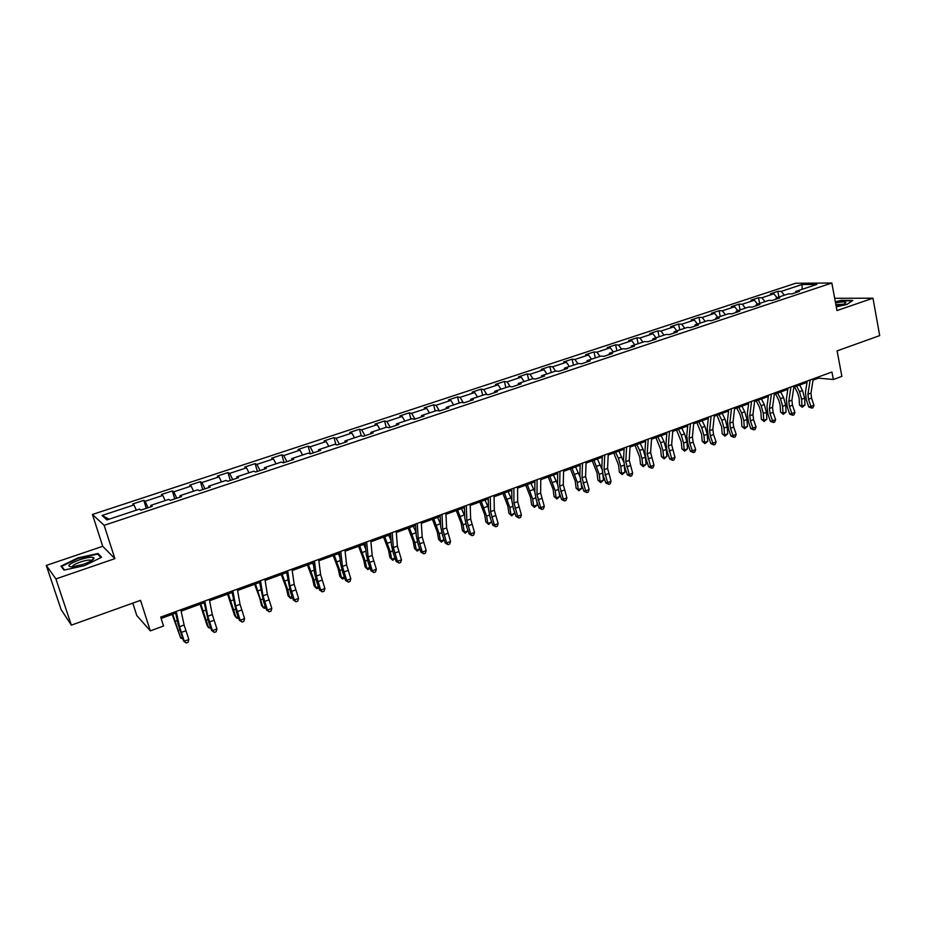 <?xml version="1.0" encoding="UTF-8"?>
<svg xmlns="http://www.w3.org/2000/svg" width="926" height="926" viewBox="0 0 926 926"><rect width="100%" height="100%" fill="white"/><g stroke="black" fill="none" stroke-linecap="round" stroke-linejoin="round"><path stroke-width="1.39" d="M132.788 603.127L136.759 615.489L150.325 630.872L163.532 626.011L160.707 617.098L831.953 372.009L833.365 379.498L841.873 376.373L837.092 350.873L879.7 335.617L872.975 298.195L834.685 298.299M46.3 565.439L61.116 609.621L71.36 625.131L55.907 578.912L114.893 558.644L104.152 525.331L92.426 514.462L102.74 546.305L46.3 565.439L55.907 578.912M104.152 525.331L831.837 283.02L795.665 283.252L92.426 514.462M802.043 284.514L781.243 291.366L777.805 291.366L770.409 293.797L773.835 293.82L761.89 297.755L758.498 297.732L750.998 300.198L754.377 300.232L742.27 304.237L738.925 304.179L731.32 306.68L734.642 306.749L722.373 310.8L719.085 310.719L711.376 313.254L714.64 313.347L702.197 317.456L698.956 317.352L691.143 319.921L694.361 320.037L681.733 324.204L678.55 324.077L670.632 326.681L673.792 326.832L660.979 331.057L657.865 330.895L649.82 333.545L652.923 333.719L639.935 338.002L636.868 337.816L628.719 340.502L631.763 340.699L618.58 345.051L615.582 344.831L607.306 347.551L610.292 347.782L596.923 352.193L593.983 351.949L585.591 354.716L588.508 354.971L574.942 359.45L572.071 359.172L563.552 361.973L566.399 362.263L552.637 366.8L549.836 366.499L541.201 369.347L543.979 369.671L530.008 374.278L527.276 373.93L518.502 376.824L521.211 377.171L507.031 381.859L504.369 381.477L495.468 384.417L498.107 384.799L483.719 389.545L481.126 389.14L472.098 392.115L474.656 392.543L460.048 397.358L457.537 396.918L448.369 399.939L450.846 400.391L436.007 405.287L433.576 404.812L424.27 407.88L426.666 408.378L411.607 413.343L409.257 412.822L399.8 415.948L402.115 416.469L386.825 421.527L384.556 420.971L374.961 424.131L377.183 424.698L361.649 429.826L359.473 429.236L349.727 432.442L351.857 433.055L336.08 438.264L333.997 437.628L324.1 440.892L326.137 441.552L310.106 446.841L308.115 446.158L298.056 449.48L300.001 450.175L283.715 455.546L281.828 454.828L271.596 458.196L273.448 458.937L256.896 464.401L255.113 463.625L244.719 467.051L246.466 467.838L229.636 473.394L227.958 472.573L217.402 476.057L219.034 476.89L201.937 482.527L200.363 481.67L189.633 485.212L191.15 486.092L173.764 491.822L172.317 490.919L161.402 494.507L162.814 495.445L145.139 501.267L143.796 500.318L132.707 503.975L133.992 504.948L102.034 515.493L106.965 519.903L139.502 509.115L140.856 510.145L152.234 506.36L150.834 505.353L168.821 499.392L170.303 500.364L181.496 496.649L179.968 495.699L197.655 489.831L199.252 490.745L210.248 487.088L208.616 486.196L226.002 480.42L227.715 481.288L238.538 477.7L236.778 476.844L253.886 471.172L255.703 471.994L266.352 468.463L264.489 467.653L281.307 462.074L283.24 462.85L293.716 459.377L291.736 458.613L308.289 453.127L310.326 453.856L320.627 450.43L318.544 449.723L334.83 444.318L336.971 445.001L347.1 441.644L344.935 440.973L360.955 435.66L363.189 436.296L373.155 432.986L370.886 432.361L386.663 427.129L388.989 427.731L398.805 424.467L396.444 423.888L411.966 418.737L414.373 419.293L424.039 416.087L421.585 415.543L436.864 410.473L439.375 410.994L448.879 407.834L446.344 407.336L461.391 402.347L463.972 402.822L473.336 399.708L470.721 399.245L485.537 394.337L488.199 394.777L497.424 391.721L494.715 391.293L509.312 386.455L512.055 386.86L521.13 383.839L518.352 383.445L532.728 378.688L535.552 379.058L544.488 376.083L541.641 375.725L555.785 371.037L558.679 371.372L567.488 368.444L564.571 368.12L578.507 363.501L581.47 363.802L590.151 360.92L587.153 360.631L600.893 356.07L603.926 356.336L612.468 353.5L609.412 353.246L622.943 348.755L626.045 348.998L634.472 346.197L631.335 345.977L644.681 341.544L647.841 341.752L656.14 338.997L652.946 338.8L666.095 334.448L669.324 334.622L677.496 331.902L674.244 331.74L687.208 327.445L690.495 327.596L698.551 324.91L695.241 324.771L708.008 320.535L711.353 320.662L719.305 318.023L715.937 317.907L728.53 313.74L731.922 313.833L739.758 311.229L736.332 311.148L748.752 307.027L752.201 307.096L759.922 304.527L756.449 304.469L768.696 300.406L772.191 300.452L779.808 297.929L776.289 297.894L788.362 293.889L791.915 293.901L799.416 291.412L795.851 291.401L816.859 284.432L802.043 284.514L802.124 289.317M151.007 506.765L150.834 505.353M145.139 501.267L148.067 507.749M162.814 495.445L165.198 500.596M180.095 497.112L179.968 495.699M173.764 491.822L176.762 498.211M191.15 486.092L193.58 491.174M208.697 487.608L208.616 486.196M201.937 482.527L204.982 488.847M219.034 476.89L221.511 481.914M236.825 478.267L236.778 476.844M229.636 473.394L232.739 479.622M246.466 467.838L248.978 472.804M264.489 469.077L264.489 467.653M256.896 464.401L260.056 470.558M273.448 458.937L276.006 463.833M291.702 460.037L291.736 458.613M283.715 455.546L286.921 461.634M300.001 450.175L302.605 455.013M318.475 451.147L318.544 449.723M310.106 446.841L313.358 452.849M326.137 441.552L328.776 446.332M344.831 442.397L344.935 440.973M336.08 438.264L339.379 444.202M351.857 433.055L354.531 437.79M370.747 433.785L370.886 432.361M361.649 429.826L364.994 435.695M377.183 424.698L379.891 429.375M396.27 425.312L396.444 423.888M386.825 421.527L390.216 427.326M402.115 416.469L404.859 421.099M421.388 416.966L421.585 415.543M411.607 413.343L415.033 419.073M426.666 408.378L429.444 412.938M446.112 408.76L446.344 407.336M436.007 405.287L439.48 410.959M450.846 400.391L453.647 404.917M470.454 400.669L470.721 399.245M460.048 397.358L463.394 402.717M474.656 392.543L477.492 396.999M494.426 392.705L494.715 391.293M483.719 389.545L486.926 394.569M498.107 384.799L500.966 389.221M518.028 384.869L518.352 383.445M507.031 381.859L510.11 386.57M521.211 377.171L524.104 381.547M541.282 377.148L541.641 375.725M530.008 374.278L532.971 378.711M543.979 369.671L546.896 373.988M564.189 369.543L564.571 368.12M552.637 366.8L555.565 371.106M566.399 362.263L569.34 366.534M586.748 362.043L587.153 360.631M574.942 359.45L577.893 363.698M588.508 354.971L591.471 359.195M608.984 354.658L609.412 353.246M596.923 352.193L599.898 356.406M610.292 347.782L613.278 351.961M630.884 347.389L631.335 345.977M618.58 345.051L621.577 349.206M631.763 340.699L634.773 344.831M652.471 340.212L652.946 338.8M639.935 338.002L642.957 342.122M652.923 333.719L655.955 337.805M673.746 333.152L674.244 331.74M660.979 331.057L664.023 335.131M673.792 326.832L676.837 330.883M694.72 326.183L695.241 324.771M681.733 324.204L684.789 328.244M694.361 320.037L697.428 324.054M715.393 319.32L715.937 317.907M702.197 317.456L705.276 321.449M714.64 313.347L717.731 317.317M735.776 312.548L736.332 311.148M722.373 310.8L725.463 314.747M734.642 306.749L737.756 310.673M755.871 305.881L756.449 304.469M742.27 304.237L745.384 308.138M754.377 300.232L757.503 304.122M775.687 299.295L776.289 297.894M761.89 297.755L765.026 301.633M773.835 293.82L776.972 297.663M795.226 292.801L795.851 291.401M781.243 291.366L784.391 295.197M150.325 630.872L140.544 600.349L71.36 625.131M831.837 283.02L836.965 310.569L872.975 298.195M813.04 380.135L818.491 378.144L833.365 379.498M161.136 618.452L175.674 613.128M181.114 611.148L204.09 602.745M209.577 600.742L232.056 592.524M237.577 590.499L259.558 582.466M265.114 580.44L286.609 572.581M292.211 570.532L313.243 562.846M318.868 560.786L339.437 553.262M345.097 551.202L365.226 543.84M370.909 541.756L390.598 534.557M396.316 532.473L415.589 525.424M421.33 523.329L440.186 516.442M445.962 514.324L464.412 507.587M470.211 505.457L488.257 498.859M494.079 496.73L511.754 490.271M517.599 488.141L534.904 481.809M540.761 479.668L557.695 473.475M563.575 471.334L580.162 465.269M586.054 463.116L602.294 457.178M608.208 455.013L624.101 449.203M630.039 447.038L645.596 441.343M651.545 439.167L666.789 433.6M672.751 431.423L687.671 425.96M693.643 423.784L708.263 418.436M714.247 416.249L728.565 411.017M734.561 408.829L748.59 403.701M754.586 401.502L768.325 396.478M774.344 394.279L787.806 389.36M793.825 387.161L807.009 382.345M102.034 515.493L109.129 519.197M133.992 504.948L136.33 510.168M818.283 376.998L818.491 378.144M777.805 291.366L778.916 297.014M758.498 297.732L759.633 303.415M738.925 304.179L740.082 309.897M719.085 310.719L720.266 316.472M698.956 317.352L700.172 323.139M678.55 324.077L679.8 329.899M657.865 330.895L659.138 336.751M636.868 337.816L638.176 343.708M615.582 344.831L616.913 350.757M593.983 351.949L595.349 357.911M572.071 359.172L573.472 365.168M549.836 366.499L551.271 372.53M527.276 373.93L528.734 380.007M504.369 381.477L505.874 387.589M481.126 389.14L482.666 395.286M457.537 396.918L459.111 403.099M433.576 404.812L435.197 411.04M409.257 412.822L410.912 419.084M384.556 420.971L386.246 427.268M359.473 429.236L361.256 435.741M333.997 437.628L335.964 444.688M308.115 446.158L310.291 453.844M281.828 454.828L284.062 462.583M255.113 463.625L257.393 471.438M227.958 472.573L230.296 480.432M200.363 481.67L202.759 489.576M172.317 490.919L174.771 498.871M143.796 500.318L146.32 508.328M836.282 306.865L846.862 304.48L852.777 300.452L841.676 300.325L835.333 301.76M114.893 558.644L102.74 546.305M63.998 570.103L84.579 565.624L101.582 557.255L98.04 553.493L77.981 557.88L60.954 566.122L63.998 570.103M98.561 555.079L98.04 553.493M813.236 378.838L810.991 393.11L811.535 398.122L813.954 405.264L810.921 406.398L811.813 408.123L808.711 406.931L806.303 399.8L805.47 392.288L807.206 381.037M810.169 379.961L807.947 394.233L808.502 399.256L810.921 406.398L808.711 406.931M813.954 405.264L813.028 407.66L811.813 408.123M794.52 386.906L797.737 393.11L799.138 398.18L799.462 405.009L801.939 406.097L801.615 399.256L799.508 391.64L796.649 386.13M802.194 407.243L801.939 406.097L804.96 404.975L802.194 407.243L799.462 405.009M804.96 404.975L804.648 398.134L802.529 390.529L799.682 385.019M836.178 306.298C841.954 305.036 845.183 303.832 845.866 302.686L845.716 302.351C844.35 301.702 840.958 301.876 835.541 302.895M835.402 302.131L841.549 300.742L852.163 300.869M843.517 304.226L835.865 304.654M83.294 564.339C90.493 561.712 94.058 559.582 93.977 557.927C92.322 556.642 87.484 557.278 79.439 559.813C68.466 564.131 66.059 566.492 72.24 566.897L83.294 564.339M91.5 560.705L90.609 560.126C88.421 559.871 85.03 560.496 80.446 561.989C74.96 563.98 72.251 565.612 72.297 566.897M62.146 567.684L61.706 566.342L78.201 558.355L97.647 554.107L100.911 557.591M64.496 569.999L61.706 566.342M794.01 385.864L791.904 400.171L792.482 405.206L794.913 412.406L791.834 413.552L792.76 415.276L789.67 414.072L787.239 406.884L786.359 399.337L787.991 388.063M790.908 386.999L788.825 401.317L789.403 406.352L791.834 413.552L789.67 414.072M794.913 412.406L793.987 414.813L792.76 415.276M774.518 392.971L772.55 407.324L773.152 412.394L775.606 419.628L772.492 420.798L773.442 422.522L770.363 421.295L767.909 414.072L766.994 406.479L768.511 395.17M771.37 394.129L769.425 408.482L770.038 413.552L772.492 420.798L770.363 421.295M775.606 419.628L774.68 422.059L773.442 422.522M775.525 393.851L778.731 400.113L780.155 405.206L780.537 412.058L782.991 413.181L782.62 406.306L780.479 398.643L777.62 393.087M783.269 414.327L782.991 413.181L786.047 412.035L783.269 414.327L780.537 412.058M786.047 412.035L785.676 405.171L783.546 397.52L780.687 391.964M756.276 400.889L759.482 407.197L760.929 412.325L761.346 419.212L763.765 420.358L763.348 413.447L761.184 405.738L758.336 400.136M764.077 421.492L763.765 420.358L766.867 419.2L764.077 421.492L761.346 419.212M766.867 419.2L766.462 412.301L764.297 404.604L761.438 399.002M754.759 400.194L752.931 414.593L753.567 419.675L756.044 426.967L752.873 428.148L753.857 429.884L750.778 428.634L748.312 421.353L747.351 413.725L748.752 402.382M751.565 401.363L749.759 415.762L750.407 420.855L752.873 428.148L750.778 428.634M756.044 426.967L755.118 429.409L753.857 429.884M734.712 407.509L733.033 421.943L733.705 427.06L736.193 434.398L732.987 435.602L733.994 437.338L730.927 436.065L728.438 428.738L727.431 421.075L728.716 409.697M731.471 408.69L729.827 423.136L730.498 428.252L732.987 435.602L730.927 436.065M736.193 434.398L735.279 436.852L733.994 437.338M714.386 414.929L712.858 429.409L713.564 434.549L716.076 441.945L712.823 443.16L713.853 444.897L710.798 443.612L708.297 436.227L707.232 428.53L708.402 417.117M711.099 416.133L709.605 430.613L710.311 435.764L712.823 443.16L710.798 443.612M716.076 441.945L715.161 444.411L713.853 444.897M736.76 408.019L739.967 414.385L741.425 419.547L741.9 426.458L744.284 427.627L743.821 420.693L741.633 412.938L738.774 407.278M744.631 428.761L744.284 427.627L747.432 426.458L744.631 428.761L741.9 426.458M747.432 426.458L746.969 419.524L744.782 411.781L741.923 406.132M716.967 415.253L721.655 426.863L722.176 433.808L724.537 435L724.016 428.043L721.805 420.23L718.946 414.535M724.919 436.134L724.537 435L727.72 433.819L724.919 436.134L722.176 433.808M727.72 433.819L727.211 426.851L725 419.061L722.141 413.366M696.908 422.592L701.607 434.282L702.174 441.262L704.512 442.478L703.945 435.486L701.7 427.627L698.841 421.886M704.929 443.612L704.512 442.478L707.742 441.274L704.929 443.612L702.174 441.262M707.742 441.274L707.186 434.282L704.941 426.435L702.082 420.693M676.559 430.023L681.281 441.806L681.906 448.821L684.21 450.059L683.585 443.033L681.304 435.127L678.457 429.328M684.661 451.182L684.21 450.059L687.486 448.844L684.661 451.182L681.906 448.821M687.486 448.844L686.872 441.818L684.592 433.924L681.744 428.136M655.932 437.57L660.666 449.434L661.349 456.483L663.618 457.757L662.947 450.696L660.632 442.732L657.784 436.887M664.104 458.868L663.618 457.757L666.928 456.518L664.104 458.868L661.349 456.483M666.928 456.518L666.269 449.457L663.965 441.505L661.118 435.671M635.005 445.221L639.762 457.178L640.503 464.25L642.725 465.546L641.996 458.463L639.658 450.453L636.81 444.561M643.257 466.658L642.725 465.546L646.093 464.296L643.257 466.658L640.503 464.25M646.093 464.296L645.376 457.212L643.038 449.214L640.19 443.322M613.776 452.976L618.556 465.026L619.344 472.133L621.543 473.464L620.756 466.345L618.394 458.277L615.547 452.328M622.122 474.563L621.543 473.464L624.957 472.179L622.122 474.563L619.344 472.133M624.957 472.179L624.205 465.292M623.592 461.9L618.973 451.078M592.258 460.847L597.05 472.989L597.895 480.131L600.06 481.485L599.215 474.332L593.96 460.222M600.673 482.585L600.06 481.485L603.52 480.189L600.673 482.585L597.895 480.131M603.52 480.189L602.826 474.239M601.865 469.077L597.444 458.949M570.416 468.834L575.231 481.069L576.134 488.233L578.252 489.623L577.349 482.446L572.071 468.22M578.912 490.722L578.252 489.623L581.771 488.315L578.912 490.722L576.134 488.233M581.771 488.315L581.134 483.222M579.838 476.531L575.602 466.935M548.25 476.936L553.088 489.264L554.049 496.463L556.132 497.887L555.172 490.664L549.859 476.346M556.839 498.975L556.132 497.887L559.698 496.556L556.839 498.975L554.049 496.463M559.698 496.556L559.142 492.308M557.51 484.182L553.447 475.038M525.76 485.155L530.61 497.586L531.651 504.82L533.689 506.267L532.658 499.021L527.322 484.587M534.429 507.344L533.689 506.267L537.312 504.913L534.429 507.344L531.651 504.82M537.312 504.913L536.837 501.603M534.846 491.984L530.957 483.256M502.945 493.5L507.807 506.024L508.906 513.293L510.909 514.775L509.809 507.494L504.45 492.945M511.696 515.84L510.909 514.775L514.578 513.398L511.696 515.84L508.906 513.293M514.578 513.398L514.243 511.129M511.835 499.89L508.131 491.602M479.784 501.961L484.668 514.59L485.837 521.894L487.782 523.398L486.625 516.095L481.231 501.429M488.627 524.463L487.782 523.398L491.509 522.009L488.627 524.463L485.837 521.894M491.509 522.009L491.336 520.91M488.465 507.888L484.969 500.063M456.275 510.562L461.171 523.283L462.41 530.621L464.32 532.172L463.081 524.822L457.652 510.052M465.199 533.226L464.32 532.172L468.07 530.76L465.199 533.226L462.41 530.621M464.713 515.979L461.461 508.663M432.407 519.278L437.327 532.114L438.635 539.476L440.487 541.062L439.19 533.689L433.727 518.791M444.144 539.893L441.424 542.115L438.635 539.476M441.424 542.115L440.487 541.062L444.075 539.719M440.579 524.151L437.593 517.391M408.169 528.144L413.112 541.085L414.489 548.481L416.306 550.09L414.929 542.682L409.431 527.681M419.837 549.153L417.29 551.132L414.489 548.481M417.29 551.132L416.306 550.09L419.721 548.817M416.04 532.404L413.355 526.246M383.561 537.138L388.526 550.183L389.973 557.614L391.733 559.269L390.286 551.827L384.765 536.698M395.159 558.563L392.786 560.299L389.973 557.614M392.786 560.299L391.733 559.269L394.985 558.054M391.096 540.691L388.746 535.24M358.57 546.271L363.559 559.42L365.087 566.886L366.789 568.576L365.261 561.098L359.705 545.854M370.099 568.124L367.888 569.606L366.789 568.576L369.856 567.441M365.712 548.991L363.744 544.384M333.198 555.542L338.198 568.819L339.807 576.308L341.462 578.044L339.854 570.532L334.263 555.16M344.646 577.859L342.608 579.051L341.462 578.044L344.333 576.967M339.888 557.267L338.36 553.655M693.771 422.464L692.405 436.979L693.134 442.142L695.669 449.585L692.37 450.823L693.435 452.559L690.391 451.251L687.868 443.82L686.756 436.088L687.798 424.64M690.437 423.68L689.094 438.206L689.835 443.38L692.37 450.823L690.391 451.251M695.669 449.585L694.755 452.062L693.435 452.559M672.855 430.092L671.651 444.654L674.973 457.34L671.628 458.601L672.727 460.338L669.695 459.007L667.137 451.529L665.979 443.751L666.894 432.268M669.475 431.331L668.294 445.904L671.628 458.601L669.695 459.007M674.973 457.34L674.059 459.84L672.727 460.338M651.638 437.848L650.596 452.444L653.976 465.211L650.584 466.484L651.719 468.22L648.686 466.878L646.117 459.342L644.913 451.518L645.688 440.012M648.212 439.098L647.193 453.705L650.584 466.484L648.686 466.878M653.976 465.211L653.073 467.711L651.719 468.22M630.108 445.707L629.24 460.349L632.678 473.186L629.24 474.482L630.398 476.23L627.388 474.853L624.795 467.271L623.534 459.412L624.182 447.871M626.636 446.969L625.791 461.623L629.24 474.482L627.388 474.853M632.678 473.186L631.775 475.709L630.398 476.23M608.266 453.682L607.583 468.359L611.067 481.288L607.572 482.596L608.776 484.344L605.778 482.944L603.162 475.304L601.842 467.41L602.351 455.835M604.736 454.967L604.076 469.656L607.572 482.596L605.778 482.944M611.067 481.288L610.176 483.823L608.776 484.344M586.1 461.773L585.591 476.496L589.144 489.507L585.602 490.826L586.841 492.586L583.855 491.162L581.215 483.465L579.838 475.524L580.197 463.926M582.523 463.081L582.037 477.804L585.602 490.826L583.855 491.162M589.144 489.507L588.253 492.053L586.841 492.586M563.61 469.98L563.286 484.749L566.897 497.841L563.297 499.183L564.571 500.943L561.596 499.496L558.945 491.741L557.51 483.766L557.718 472.133M559.975 471.311L559.674 486.081L563.297 499.183L561.596 499.496M566.897 497.841L566.018 500.399L564.571 500.943M540.772 478.325L540.645 493.118L544.314 506.302L540.668 507.668L541.976 509.427L539.025 507.957L536.339 500.144L534.846 492.123L534.904 480.467M537.08 479.668L536.987 494.472L540.668 507.668L539.025 507.957M544.314 506.302L543.435 508.872L541.976 509.427M517.588 486.787L517.657 501.626L521.396 514.891L517.692 516.268L519.046 518.028L516.106 516.546L513.398 508.675L511.846 500.619L511.742 488.916M513.849 488.152L513.942 503.003L517.692 516.268L516.106 516.546M521.396 514.891L520.528 517.472L519.046 518.028M494.056 495.375L494.334 510.249L498.142 523.607L494.38 525.007L495.769 526.778L492.84 525.262L490.109 517.333L488.488 509.231L488.233 497.505M490.248 496.764L490.56 511.65L494.38 525.007L492.84 525.262M498.142 523.607L497.274 526.211L495.769 526.778M470.165 504.103L470.651 519.011L474.517 532.45L470.697 533.885L472.133 535.645L469.216 534.105L466.472 526.118L464.783 517.97L464.354 506.221M466.299 505.515L466.82 520.435L470.697 533.885L469.216 534.105M474.517 532.45L473.661 535.078L472.133 535.645M445.892 512.969L446.598 527.913L450.534 541.432L446.656 542.891L448.138 544.65L445.244 543.087L442.466 535.043L440.718 526.859L440.116 515.076M441.968 514.393L442.709 529.348L446.656 542.891L445.244 543.087M450.534 541.432L449.689 544.071L448.138 544.65M421.249 521.963L422.175 536.953L426.191 550.565L422.256 552.035L423.772 553.806L420.89 552.209L418.089 544.106L416.272 535.876L415.496 524.07M417.267 523.421L418.228 538.411L422.256 552.035L420.89 552.209M426.191 550.565L425.347 553.216L423.772 553.806M396.212 531.107L397.381 546.12L401.456 559.825L397.462 561.33L399.025 563.089L396.166 561.469L393.342 553.308L391.443 545.032L390.494 533.191M392.173 532.577L393.365 547.602L397.462 561.33L396.166 561.469M401.456 559.825L400.622 562.499L399.025 563.089M370.782 540.39L372.183 555.438L376.338 569.235L372.275 570.763L373.884 572.534L371.048 570.879L368.201 562.649L366.233 554.327L365.087 542.474M366.673 541.895L368.108 556.954L372.275 570.763L371.048 570.879M376.338 569.235L375.505 571.921L373.884 572.534M344.947 549.824L346.59 564.906L350.827 578.796L346.694 580.347L348.35 582.118L345.537 580.428L342.666 572.141L340.618 563.784L339.286 551.896M340.768 551.352L342.458 566.446L346.694 580.347L345.537 580.428M350.827 578.796L350.005 581.493L348.35 582.118M318.694 559.408L320.593 574.525L324.899 588.508L320.709 590.082L322.41 591.853L319.62 590.14L316.715 581.783L314.597 573.379L313.057 561.469M314.446 560.959L316.391 576.088L320.709 590.082L319.62 590.14M324.899 588.508L324.088 591.228L322.41 591.853M292.014 569.154L294.179 584.306L298.566 598.381L294.306 599.979L296.054 601.75L293.287 600.002L290.359 591.587L286.412 571.192M287.697 570.729L289.907 585.88L294.306 599.979L293.287 600.002M298.566 598.381L297.755 601.113L296.054 601.75M307.42 564.976L312.432 578.345L314.122 585.88L315.72 587.651L314.03 580.104L308.404 564.605M318.787 587.744L316.935 588.647L315.72 587.651L318.405 586.644M313.578 565.485L312.583 563.089M281.226 574.548L286.261 588.033L288.032 595.603L289.572 597.409L287.801 589.839L282.141 574.213M292.512 597.779L290.845 598.404L289.572 597.409L292.06 596.483M286.759 573.588L286.377 572.662M264.894 579.051L267.325 594.237L271.804 608.405L267.475 610.037L269.269 611.808L266.526 610.026L263.563 601.541L259.326 581.088M260.507 580.648L262.984 595.835L267.475 610.037L266.526 610.026M271.804 608.405L271.005 611.16L269.269 611.808M254.615 584.271L259.674 597.883L261.537 605.477L263.007 607.329L255.46 583.959M265.739 607.792L264.35 608.313L263.007 607.329L265.287 606.484M237.334 589.121L240.042 604.331L244.591 618.603L240.193 620.246L242.045 622.029L239.325 620.223L236.35 611.658L231.801 591.135M232.866 590.742L235.632 605.963L240.193 620.246L239.325 620.223M244.591 618.603L243.804 621.369L242.045 622.029M227.576 594.156L234.602 615.512L236.014 617.41L228.34 593.879M238.538 617.955L237.415 618.383L236.014 617.41L238.075 616.647M209.299 599.353L212.309 614.586L216.95 628.962L212.471 630.641L214.381 632.412L211.684 630.571L208.674 621.948L203.813 601.356M204.773 601.009L207.818 616.253L212.471 630.641L211.684 630.571M216.95 628.962L216.163 631.74L214.381 632.412M200.097 604.203L207.227 625.71L208.581 627.654L200.78 603.949M210.885 628.291L208.581 627.654L210.422 626.971M180.813 609.759L184.112 625.015L188.835 639.496L184.286 641.197L186.253 642.98L183.579 641.105L178.012 623.777L175.361 611.739M176.195 611.438L179.54 626.705L184.286 641.197L183.579 641.105M188.835 639.496L188.071 642.297L186.253 642.98M172.167 614.413L180.697 638.06L172.768 614.193M182.781 638.801L180.697 638.06L182.306 637.458M810.991 393.11L807.947 394.233M811.535 398.122L808.502 399.256M801.615 399.256L804.648 398.134M799.508 391.64L802.529 390.529M791.904 400.171L788.825 401.317M792.482 405.206L789.403 406.352M772.55 407.324L769.425 408.482M773.152 412.394L770.038 413.552M782.62 406.306L785.676 405.171M780.479 398.643L783.546 397.52M763.348 413.447L766.462 412.301M761.184 405.738L764.297 404.604M752.931 414.593L749.759 415.762M753.567 419.675L750.407 420.855M733.033 421.943L729.827 423.136M733.705 427.06L730.498 428.252M712.858 429.409L709.605 430.613M713.564 434.549L710.311 435.764M743.821 420.693L746.969 419.524M741.633 412.938L744.782 411.781M724.016 428.043L727.211 426.851M721.805 420.23L725 419.061M703.945 435.486L707.186 434.282M701.7 427.627L704.941 426.435M683.585 443.033L686.872 441.818M681.304 435.127L684.592 433.924M662.947 450.696L666.269 449.457M660.632 442.732L663.965 441.505M641.996 458.463L645.376 457.212M639.658 450.453L643.038 449.214M620.756 466.345L624.159 465.084M618.394 458.277L621.821 457.016M599.215 474.332L602.513 473.105M596.807 466.218L600.291 464.933M577.349 482.446L580.556 481.254M574.919 474.274L578.449 472.978M555.172 490.664L558.274 489.518M552.695 482.446L556.283 481.126M532.658 499.021L535.656 497.899M530.158 490.745L533.793 489.403M509.809 507.494L512.715 506.418M507.274 499.16L510.967 497.794M486.625 516.095L489.414 515.053M484.055 507.703L487.794 506.325M463.081 524.822L465.766 523.827M460.477 516.372L464.285 514.972M439.19 533.689L441.748 532.739M436.54 525.181L440.406 523.757M414.929 542.682L417.36 541.779M412.244 534.117L416.063 532.716M390.286 551.827L392.601 550.958M387.566 543.203L391.189 541.86M365.261 561.098L367.448 560.288M362.506 552.417L365.932 551.155M339.854 570.532L341.902 569.768M337.052 561.781L340.259 560.6M692.405 436.979L689.094 438.206M693.134 442.142L689.835 443.38M671.651 444.654L668.294 445.904M672.415 449.851L669.07 451.101M650.596 452.444L647.193 453.705M651.406 457.664L648.003 458.926M629.24 460.349L625.791 461.623M630.085 465.593L626.636 466.878M607.583 468.359L604.076 469.656M608.451 473.637L604.956 474.934M585.591 476.496L582.037 477.804M586.505 481.798L582.963 483.117M563.286 484.749L559.674 486.081M564.235 490.074L560.635 491.417M540.645 493.118L536.987 494.472M541.641 498.477L537.983 499.832M517.657 501.626L513.942 503.003M518.699 507.008L514.983 508.386M494.334 510.249L490.56 511.65M495.41 515.666L491.648 517.067M470.651 519.011L466.82 520.435M471.762 524.452L467.943 525.875M446.598 527.913L442.709 529.348M447.767 533.376L443.878 534.823M422.175 536.953L418.228 538.411M423.39 542.439L419.443 543.909M397.381 546.12L393.365 547.602M398.631 551.641L394.626 553.135M372.183 555.438L368.108 556.954M373.491 560.994L369.428 562.51M346.59 564.906L342.458 566.446M347.945 570.497L343.812 572.025M320.593 574.525L316.391 576.088M321.993 580.139L317.803 581.702M294.179 584.306L289.907 585.88M295.637 589.943L291.366 591.529M314.03 580.104L315.94 579.398M311.194 571.296L314.192 570.196M287.801 589.839L289.572 589.179M284.919 580.961L287.697 579.942M267.325 594.237L262.984 595.835M268.841 599.909L264.512 601.518M261.155 599.724L262.776 599.122M258.227 590.788L260.762 589.85M240.042 604.331L235.632 605.963M241.605 610.026L237.206 611.669M234.07 609.759L235.54 609.215M231.095 600.766L233.398 599.921M212.309 614.586L207.818 616.253M213.929 620.316L209.45 621.983M206.544 619.969L207.852 619.482M203.523 610.905L205.584 610.153M184.112 625.015L179.54 626.705M185.79 630.78L181.241 632.481M178.556 630.351L179.713 629.923M175.5 621.219L177.306 620.559M844.581 303.751L845.866 302.686M91.454 560.577L93.977 557.927M90.91 561.052L90.609 560.126"/></g></svg>
